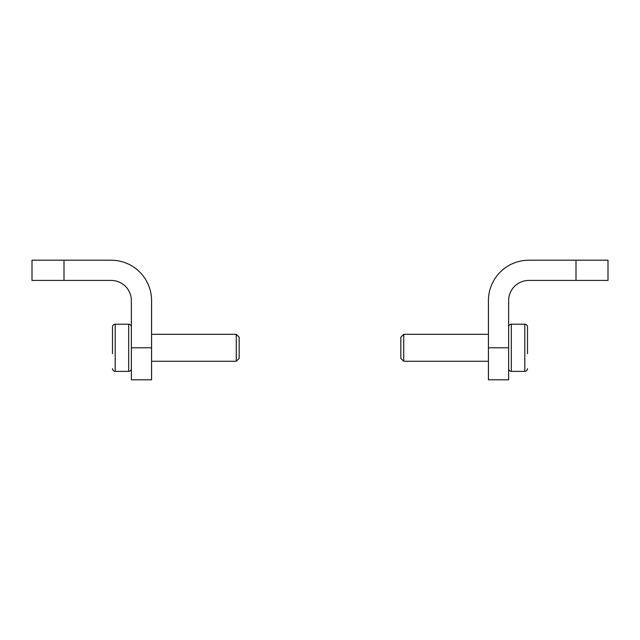 <?xml version="1.0" encoding="UTF-8"?>
<svg xmlns="http://www.w3.org/2000/svg" width="640" height="640" viewBox="0 0 640 640"><rect width="100%" height="100%" fill="white"/><g stroke="black" fill="none" stroke-linecap="round" stroke-linejoin="round"><path stroke-width="0.96" d="M151.576 347.792L151.576 300.632A40.424 40.424 0 0 0 111.16 260.208L32 260.208L32 280.424L111.16 280.424A20.208 20.208 0 0 1 131.368 300.632L131.368 347.792L151.576 347.792L151.576 379.792L131.368 379.792L131.368 347.792M112.504 368.672C112.68 370.328 113.576 371.224 115.2 371.368L115.2 324.208C113.576 324.352 112.68 325.256 112.504 326.904L112.504 353.624M112.504 341.952L112.504 336.12M151.576 334.312L236.264 334.312L236.264 361.264L151.576 361.264M236.264 334.312L239.16 337.208L239.16 358.368L236.264 361.264M488.424 347.792L488.424 379.792L508.632 379.792L508.632 347.792L488.424 347.792L488.424 300.632A40.424 40.424 0 0 1 528.84 260.208L608 260.208L608 280.424L528.84 280.424A20.208 20.208 0 0 0 508.632 300.632L508.632 347.792M527.496 353.624L527.496 326.904L527.496 353.624M488.424 361.264L403.736 361.264L403.736 334.312L488.424 334.312M403.736 361.264L400.84 358.368L400.84 337.208L403.736 334.312M64 280.424L64 260.208M115.2 324.208L128.672 324.208L128.672 371.368C130.296 371.224 131.192 370.328 131.368 368.672M576 280.424L576 260.208M527.496 368.672C527.32 370.328 526.424 371.224 524.8 371.368L524.8 324.208C526.424 324.352 527.32 325.256 527.496 326.904M524.8 371.368L511.328 371.368L511.328 324.208C509.704 324.352 508.808 325.256 508.632 326.904M115.2 371.368L128.672 371.368M128.672 324.208C130.296 324.352 131.192 325.256 131.368 326.904M608 280.424L608 260.208M524.8 324.208L511.328 324.208M511.328 371.368C509.704 371.224 508.808 370.328 508.632 368.672"/></g></svg>
